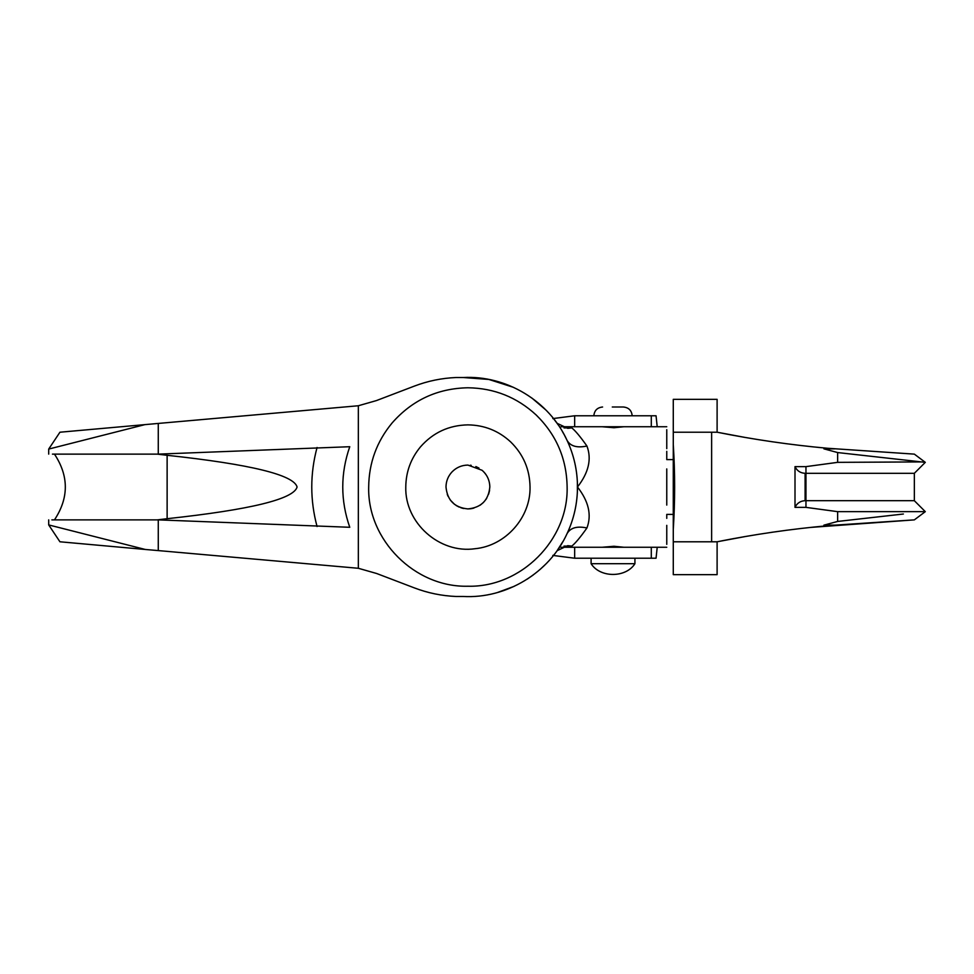 <?xml version="1.0" encoding="UTF-8"?>
<svg xmlns="http://www.w3.org/2000/svg" width="974" height="974" viewBox="0 0 974 974"><rect width="100%" height="100%" fill="white"/><g stroke="black" fill="none" stroke-linecap="round" stroke-linejoin="round"><path stroke-width="1.46" d="M634.926 558.224L634.926 563.702L591.096 563.702L591.096 558.224M612.281 407.01L623.421 407.01L612.281 407.01M574.66 426.734L574.66 415.776L552.818 418.589M552.818 555.411L574.66 558.224L574.66 547.266M657.207 426.734L656.05 415.776L574.733 415.776M574.733 558.224L656.05 558.224L657.207 547.266M666.764 426.734L574.733 426.734M574.733 547.266L651.289 547.266L651.289 558.224M623.957 547.266L613.973 546.268L602.066 547.266L560.914 547.266M673.278 456.319L673.278 399.34L717.107 399.34L717.107 432.213C753.547 439.542 790.267 444.887 827.279 448.247L914.342 454.127L827.279 448.247L823.919 448.856L834.84 448.856L827.255 448.247M903.385 514.016L837.64 521.443L823.919 525.144L831.772 525.351L827.072 525.765M823.919 448.856L837.64 452.557L925.3 462.346L914.342 454.127M921.27 461.919L837.64 462.346L837.64 452.557M823.919 525.144L834.84 525.144L914.342 519.873L809.942 527.47M805.096 473.303L805.096 500.697C800.409 500.928 797.049 503.144 795.003 507.369L795.003 466.631C797.049 470.856 800.409 473.072 805.096 473.303L914.342 473.303L925.3 462.346M805.096 500.697L914.342 500.697L914.342 473.303M795.003 466.631L805.961 466.631L837.64 462.346M795.003 507.369L805.961 507.369L837.64 511.654L925.3 511.654L914.342 500.697M673.278 444.57L673.278 529.43C675.092 501.111 675.092 472.828 673.278 444.57L673.278 432.213L717.107 432.213L745.354 437.484M746.072 536.394L717.107 541.788L673.278 541.788L673.278 529.43L673.278 574.66L717.107 574.66L717.107 541.788C753.973 534.373 791.131 528.992 828.582 525.631M695.192 541.788C695.192 585.179 695.192 585.179 695.192 541.788M695.192 432.213C695.192 388.821 695.192 388.821 695.192 432.213M819.877 447.553L810.283 446.567M734.25 538.488L722.136 540.789M722.184 540.777L721.43 540.923M717.107 432.213L733.544 435.378M837.64 521.443L837.64 511.654M482.057 470.272C487.097 474.703 489.691 480.279 489.825 487C488.522 500.307 481.217 507.612 467.91 508.915C454.59 507.612 447.285 500.307 445.995 487C446.068 481.205 448.077 476.176 452.009 471.915C456.38 467.459 461.676 465.182 467.91 465.085L482.057 470.272M489.593 490.166L488.619 494.159M486.769 498.152L485.856 499.577M483.299 502.596L479.987 505.287M473.242 508.258L468.896 508.891M475.848 466.57L478.867 468.019M452.094 471.83L452.009 471.915C456.38 467.459 461.676 465.182 467.91 465.085C461.822 465.182 456.611 467.362 452.277 471.635M623.969 426.734L613.973 427.732L602.066 426.734L560.963 426.758M454.578 504.398L450.317 500.064M448.04 496.265L447.273 494.39M484.188 472.329L486.123 474.813M489.8 486.026L489.825 487M489.545 490.446L488.68 493.988M483.688 502.207L480.426 504.982M473.888 508.087L470.539 508.757M470.381 508.781L467.617 508.915M463.819 508.525L460.824 507.734M459.229 507.125L456.112 505.469M462.09 508.124L463.758 508.525M471.282 508.659L472.378 508.452M488.644 494.098L489.459 490.993M485.661 474.143L484.967 473.242M478.977 468.08L476.176 466.704M471.16 465.329L470.357 465.219M456.136 468.518L455.26 469.103M392.145 422.923C412.233 400.095 437.496 388.37 467.91 387.774C494.159 388.127 516.926 397.209 536.211 415.021C556.361 434.781 566.673 458.778 567.124 487C568.499 540.022 520.932 587.59 467.91 586.226C414.887 587.59 367.32 540.022 368.683 487C368.939 462.869 376.755 441.514 392.145 422.923M60.023 541.788L145.309 549.47L48.7 524.925L48.7 519.873M109.417 454.127L52.438 454.127L158.141 454.127L349.763 446.713C340.425 473.571 340.425 500.429 349.763 527.287L158.141 519.873L51.866 519.873L109.417 519.873M157.252 519.873L167.126 518.704C250.44 509.706 293.771 499.126 297.094 487C293.771 474.874 250.44 464.294 167.126 455.296L157.252 454.127M60.023 432.213L158.275 423.434L158.275 454.115M59.95 432.2L48.7 449.075L145.211 424.554M557.067 550.7L567.708 545.671L571.811 546.097L563.983 546.097M539.9 569.607L545.513 564.36M553.366 555.582L554.316 554.389M563.983 427.903L571.811 427.903L567.708 428.329L557.055 423.288L553.536 418.637M545.708 409.835L531.987 398.123M571.811 427.903C575.391 430.776 580.431 436.815 586.932 446.031C577.095 448.113 570.472 446.25 567.099 440.443C573.978 455.199 577.436 470.722 577.485 487C577.436 503.278 573.978 518.801 567.099 533.557C549.226 572.907 506.322 598.876 463.174 596.478L456.051 596.478C441.733 595.869 427.878 593.032 414.486 587.943L376.621 573.491L358.335 568.28L158.275 550.59L158.275 519.885M586.932 446.031C591.827 458.949 588.686 472.609 577.485 487C588.686 501.391 591.827 515.051 586.932 527.969C577.095 525.887 570.472 527.75 567.099 533.557M566.661 439.53L564.616 435.488M564.153 434.623L562.351 431.445M558.053 424.713L557.055 423.288M586.932 527.969C580.455 537.161 575.415 543.2 571.811 546.097M557.335 550.322L563.167 541.142M158.275 423.434L358.335 405.756L376.427 400.582L414.486 386.057C427.878 380.968 441.733 378.131 456.051 377.522L463.174 377.522C506.322 375.124 549.226 401.093 567.099 440.443M358.335 405.756L358.335 568.28M577.375 482.264L577.375 491.736M463.174 377.522L488.863 379.446L513.395 387.311M533.228 574.977L527.007 579.274M514.162 586.336L497.434 592.521M666.764 451.339L666.764 459.606L673.278 459.606M673.278 514.394L666.764 514.394L666.764 518.375M666.764 525.351L666.764 544.332M666.764 505.08L666.764 468.92M666.764 429.68L666.764 448.649M145.309 549.47L158.275 550.59M651.289 426.734L651.289 415.776M805.961 466.631L805.961 507.369M711.629 541.788L711.629 432.213M420.464 446.883C433.053 432.578 448.868 425.248 467.91 424.871C484.346 425.09 498.603 430.776 510.668 441.928C523.294 454.31 529.746 469.322 530.039 487C530.696 517.596 505.543 545.83 475.081 548.715C439.578 553.938 404.697 522.868 405.781 487C405.939 471.891 410.833 458.523 420.464 446.883M317.061 526.52C310 500.173 310 473.827 317.061 447.48M167.126 518.704L167.126 455.296M632.187 415.776C631.651 410.468 628.729 407.546 623.421 407.01M593.836 415.776C594.371 410.468 597.293 407.546 602.602 407.01M634.926 563.702C625.929 578.008 600.094 578.008 591.096 563.702M914.342 519.873L925.3 511.654M59.95 541.8L48.7 524.925M666.764 547.266L651.289 547.266M48.7 449.075L48.7 454.127M54.471 519.873C68.935 497.958 68.935 476.043 54.471 454.127"/></g></svg>
